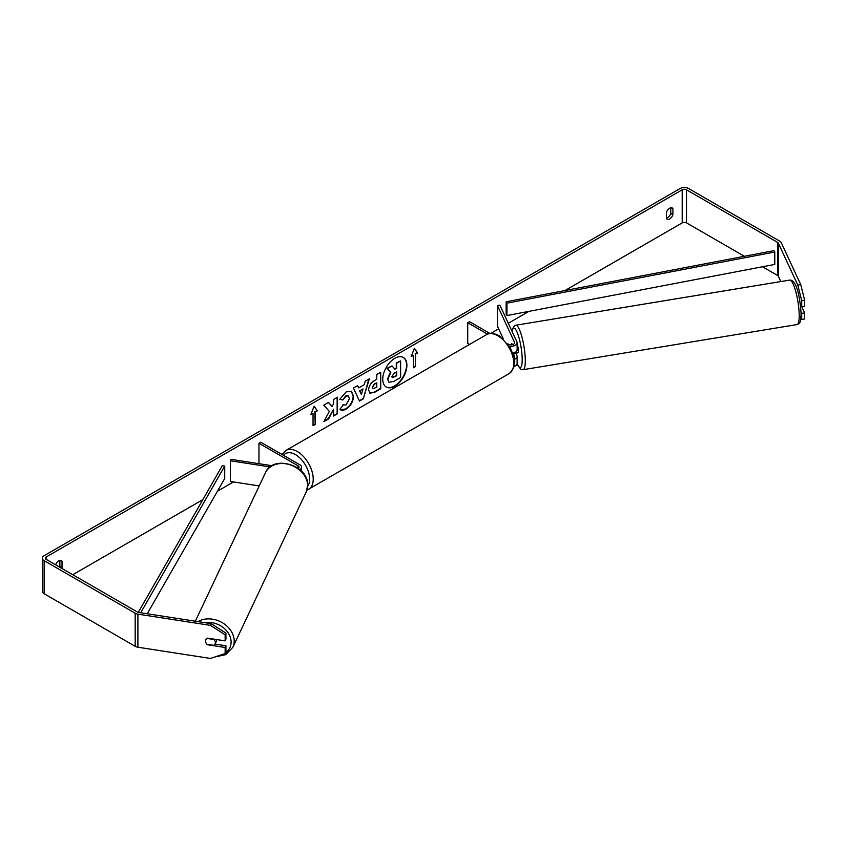 <?xml version="1.0" encoding="UTF-8"?>
<svg xmlns="http://www.w3.org/2000/svg" width="847" height="847" viewBox="0 0 847 847"><rect width="100%" height="100%" fill="white"/><g stroke="black" fill="none" stroke-linecap="round" stroke-linejoin="round"><path stroke-width="1.27" d="M299.859 469.662A6.077 3.504 0 0 0 301.574 467.226A6.077 3.504 0 0 0 299.785 464.749L260.76 442.208L258.97 443.246L258.97 463.69M298.335 468.444A3.547 2.043 0 0 0 299.033 467.226A3.547 2.043 0 0 0 297.996 465.776L258.97 443.246M270.182 466.941L230.384 460.789L231.04 459.37L272.035 465.712M230.384 460.789L230.384 481.456L259.224 485.924M216.663 639.559A5.061 4.023 25.3 0 1 216.673 639.877A5.061 4.023 25.3 0 1 216.366 641.285L215.053 644.059A5.061 4.023 25.3 0 1 213.952 645.35L206.975 644.271A5.061 4.023 25.3 0 1 205.588 641.137A5.061 4.023 25.3 0 1 205.885 639.75A5.061 3.991 24.9 0 1 207.536 638.14L225.143 640.872L225.143 634.795L210.469 625.372L211.252 623.678L225.927 633.101L225.927 639.178L225.143 640.872M207.017 638.437L213.973 639.517A5.061 4.023 25.3 0 1 215.371 642.651A5.061 4.023 25.3 0 1 215.053 644.059M394.818 386.2A17.078 9.857 120 0 0 405.978 371.145A17.078 9.857 120 0 0 403.363 357.466A17.078 9.857 120 0 0 394.818 358.313A17.078 9.857 120 0 0 383.67 373.358A17.078 9.857 120 0 0 386.285 387.047A17.078 9.857 120 0 0 394.818 386.2M386.105 386.941A17.078 9.857 120 0 0 394.469 385.988A17.078 9.857 120 0 0 405.575 371.102A17.078 9.857 120 0 0 403.183 357.36M670.75 207.769L670.75 213.508A5.061 2.922 -60 0 1 667.521 217.7A5.061 2.922 -60 0 1 666.451 218.134M669.67 218.95A5.061 2.922 -60 0 1 667.14 219.193A5.061 2.922 -60 0 1 666.451 218.473L666.451 212.385A5.061 2.922 -60 0 1 672.2 207.949A5.061 2.922 -60 0 1 672.899 208.669L672.899 214.757A5.061 2.922 -60 0 1 669.67 218.95M329.324 411.356L323.903 421.605L328.615 418.884L333.538 409.323L333.538 416.036L337.508 413.738L337.508 397.201L333.538 399.498L333.538 403.775L332.088 406.475L328.488 402.41L323.723 405.162L329.324 411.356M358.694 387.915L364.242 384.707L365.248 381.192L369.345 378.821L363.289 398.873L359.488 401.076L353.421 388.021L357.656 385.576L358.694 387.915L357.445 385.703M744.375 256.281L686.504 222.877A3.039 1.758 0 0 0 682.206 222.877L565.013 290.532M528.93 311.368L508.295 323.279M498.661 328.848L490.815 333.369M282.792 453.473L281.532 454.204M233.486 481.943L217.457 491.186M202.857 499.624L72.778 574.721M797.779 285.047L800.722 284.592L804.65 300.219L801.717 300.674L797.779 285.047L778.34 243.153A3.039 1.758 0 0 0 777.557 242.369L686.504 189.792A3.039 1.758 0 0 0 682.206 189.792L46.278 556.945A3.039 1.758 0 0 0 45.389 558.184A3.039 1.758 0 0 0 46.278 559.422L137.33 611.989A3.039 1.758 0 0 0 138.696 612.445L211.252 623.678M61.672 568.316A5.061 2.922 120 0 0 62.032 567.426L62.032 561.349A5.061 2.922 120 0 0 61.344 560.619A5.061 2.922 120 0 0 55.669 564.843M310.891 414.511L314.11 406.2L317.339 410.784L315.19 412.034L315.19 424.432L313.041 425.67L313.041 413.272L310.891 414.511M415.443 354.141L417.592 352.903L414.374 348.318L411.144 356.629L413.294 355.38L413.294 367.789L415.443 366.55L415.443 354.141L415.443 366.55M368.625 389.969L368.625 389.916C368.9 385.83 370.954 382.664 374.787 380.409L376.746 379.276L376.746 374.554L380.716 372.257L380.716 388.794L374.575 392.341L369.938 393.167L368.625 389.969M342.908 404.834L346.042 404.972L349.462 398.63L348.35 395.888L346.042 396.131L342.802 400.006L339.816 399.276L346.158 391.875L351.42 391.303L353.548 396.216C353.199 401.69 350.679 406.009 346 409.175C343.141 410.689 341.119 410.71 339.922 409.239L343.204 405.067M340.738 409.874L339.922 409.239M800.722 284.592L781.273 242.697A6.077 3.504 0 0 0 779.706 241.12L688.653 188.553A6.077 3.504 0 0 0 680.056 188.553L44.129 555.706A6.077 3.504 0 0 0 42.35 558.184A6.077 3.504 0 0 0 44.129 560.661L135.181 613.239A6.077 3.504 0 0 0 137.902 614.139L210.469 625.372M59.523 567.077A5.061 2.922 120 0 0 59.883 566.188L59.883 560.439M215.032 644.101L225.927 645.785L225.143 647.489L207.536 644.758A5.061 3.991 24.9 0 1 206.986 644.271M205.885 642.64A5.061 3.991 24.9 0 1 205.874 639.771M42.35 558.184L42.35 591.259A6.077 3.504 0 0 0 44.129 593.747L135.181 646.314A6.077 3.504 0 0 0 137.902 647.214L210.469 658.447L225.143 653.556L225.927 651.862L225.927 645.785M225.143 647.489L225.143 653.556M225.927 633.101L225.143 634.795M801.717 313.358L804.65 312.914L804.65 318.98L801.717 319.435L801.717 313.358L801.029 311.876M780.818 281.575L778.34 276.228A3.039 1.758 0 0 0 777.557 275.444L762.522 266.763M801.717 300.674L801.717 306.752L800.246 303.586M800.764 319.118L801.717 319.435M801.717 306.752L804.65 306.296L804.65 300.219M804.65 312.914L801.781 306.741M672.899 208.669L671.237 207.706M672.899 214.757L670.75 213.508M62.032 561.349L60.37 560.386M62.032 567.426L59.883 566.188M392.013 365.872L387.058 368.318L390.488 372.119L387.534 378.916L388.805 382.092L387.894 379.128L390.848 372.331L387.418 368.53L392.013 365.872L394.903 369.228L396.65 368.223L396.65 363.204L400.631 360.907L400.631 377.476L393.834 381.394L389.091 382.251M394.67 368.953L396.29 368.011L396.29 362.992L400.631 360.907M314.036 406.401L317.339 410.784M316.979 410.583L315.19 412.034M314.83 411.822L315.19 424.432M313.041 425.258L314.83 424.231M311.093 413.971L313.041 413.272M415.083 366.338L413.294 367.376M411.356 356.089L413.294 355.38M415.083 353.94L417.232 352.701L414.299 348.519M363.024 388.953L359.827 390.795L361.415 394.554L363.024 388.953L359.827 390.795M359.477 390.594L361.415 394.554M368.837 379.117L363.289 398.873M362.929 398.672L359.329 400.747M372.595 387.46L373.072 388.667L376.746 387.238L376.746 382.865L374.861 383.956L372.235 387.259L372.913 388.54M372.235 387.259L374.512 383.744L376.746 382.865M380.356 372.468L380.716 388.794M380.356 388.593L374.226 392.14L369.768 393.061M332.088 406.475L328.371 402.484M333.538 415.623L337.148 413.537L337.148 397.412M324.221 421.001L328.255 418.672L333.538 409.323M351.24 391.208L353.188 396.004C352.839 401.489 350.33 405.808 345.64 408.963L340.558 409.768M348.159 395.803L345.682 395.93L342.802 400.006M342.453 399.805L339.869 399.17M391.896 376.534L392.32 377.656L396.65 375.803L396.65 371.822L394.024 373.336L391.896 376.534M392.161 377.529L396.29 375.592L396.29 372.024M511.334 344.814A5.061 1.038 80.6 0 1 511.641 343.691L511.683 343.681A5.061 1.069 81.2 0 1 511.832 343.586L512.34 344.676M514.288 359.382A6.077 3.504 0 0 0 517.125 356.418A6.077 3.504 0 0 0 516.914 355.507L515.812 353.135M517.125 356.418L517.125 363.448A6.077 3.504 180 0 1 514.013 366.507M513.991 357.561A3.547 2.043 0 0 0 514.595 356.418A3.547 2.043 0 0 0 514.478 355.888L513.176 353.093M509.428 346.158A6.077 3.504 180 0 0 517.125 342.77A6.077 3.504 180 0 0 516.914 341.87L499.889 305.185L497.443 305.566L514.478 342.241A3.547 2.043 180 0 1 514.595 342.77A3.547 2.043 180 0 1 512.403 344.665A3.547 2.043 180 0 1 508.539 344.221L507.872 343.829M469.534 344.443L467.724 343.395L467.724 322.718L469.513 321.691L489.915 333.464M487.501 334.142L467.724 322.718M517.125 342.77L517.125 349.8A6.077 3.504 180 0 1 512.795 353.167M497.443 305.566L497.443 326.233L503.213 338.652M517.125 344.115A5.061 1.038 80.6 0 1 518.332 350.69A5.061 1.038 80.6 0 1 517.845 352.86L516.384 353.104A5.061 1.038 80.6 0 1 516.204 353.072M513.833 352.924A5.061 1.038 80.6 0 1 513.6 353.495L516.532 353.008A5.061 1.038 80.6 0 1 516.384 353.104M512.128 344.729L511.641 343.691M800.584 306.212L801.41 306.085M506.157 301.776L506.157 314.173L506.951 315.56L506.951 303.162L506.157 301.776L773.978 250.638L774.772 252.025L774.772 264.423L506.951 315.56M774.772 252.025L506.951 303.162M138.273 612.36L222.327 465.638L224.73 466.104L224.73 478.502L147.24 613.768M140.718 612.762L224.73 466.104M297.996 465.776L297.996 468.2M195.329 621.211L265.45 472.732A22.53 17.925 25.3 0 1 289.759 464.696A22.53 17.925 25.3 0 1 307.599 485.723A22.53 17.925 25.3 0 1 306.201 491.98L232.819 647.352A22.53 17.925 -154.7 0 0 234.206 641.105A22.53 17.925 -154.7 0 0 221.427 622.196A22.53 17.925 -154.7 0 0 198.039 621.624M204.879 622.683A20 15.913 25.3 0 1 231.104 642.111A20 15.913 25.3 0 1 225.482 652.815M222.729 654.36A20 15.913 25.3 0 1 219.881 655.303M682.206 189.792L682.206 222.877M46.278 556.945L46.278 559.422M137.902 614.139L137.902 647.214M686.504 189.792L686.504 222.877M777.557 242.369L777.557 275.444M778.34 243.153L778.34 276.228M44.129 560.661L44.129 593.747M135.181 613.239L135.181 646.314M514.478 355.888L514.478 356.947M514.478 342.241L514.478 343.3M509.068 373.665A22.53 13.012 -120 0 0 512.52 355.602A22.53 13.012 -120 0 0 497.803 335.751A22.53 13.012 -120 0 0 486.538 334.629C489.079 332.606 493.25 332.935 499.063 335.624L510.032 347.175L513.737 356.354C516.024 363.035 514.468 368.805 509.068 373.665L306.921 490.169M486.538 334.629L286.021 450.392A22.53 13.012 60 0 1 297.286 451.515A22.53 13.012 60 0 1 312.003 471.366A22.53 13.012 60 0 1 308.552 489.428M307.652 486.316A20 11.551 -120 0 0 307.789 469.969A20 11.551 -120 0 0 295.497 454.617A20 11.551 -120 0 0 283.512 455.347M799.197 314.904A22.53 4.606 -99.4 0 0 795.767 291.633A22.53 4.606 -99.4 0 0 789.7 280.103C797.091 279.521 800.214 299.711 801.071 313.464C800.669 324.147 799.632 323.099 797.027 324.57A22.53 4.606 -99.4 0 0 799.197 314.904M511.99 331.251L513.674 326.455L515.802 325.227A22.53 4.606 80.6 0 1 521.868 336.757A22.53 4.606 80.6 0 1 525.299 360.028A22.53 4.606 80.6 0 1 523.128 369.694L797.027 324.57M517.094 363.808A20 4.087 -99.4 0 0 522.197 359.022A20 4.087 -99.4 0 0 517.761 333.93A20 4.087 -99.4 0 0 512.117 331.526M301.574 467.226L301.574 471.281M232.819 647.352L225.694 654.667L214.873 656.976M306.201 491.98L307.683 485.352C308.922 465.257 273.052 454.183 265.45 472.732M286.021 450.392L282.157 454.564M515.802 325.227L789.7 280.103M517.041 364.019L520.693 369.207L523.128 369.694"/></g></svg>
